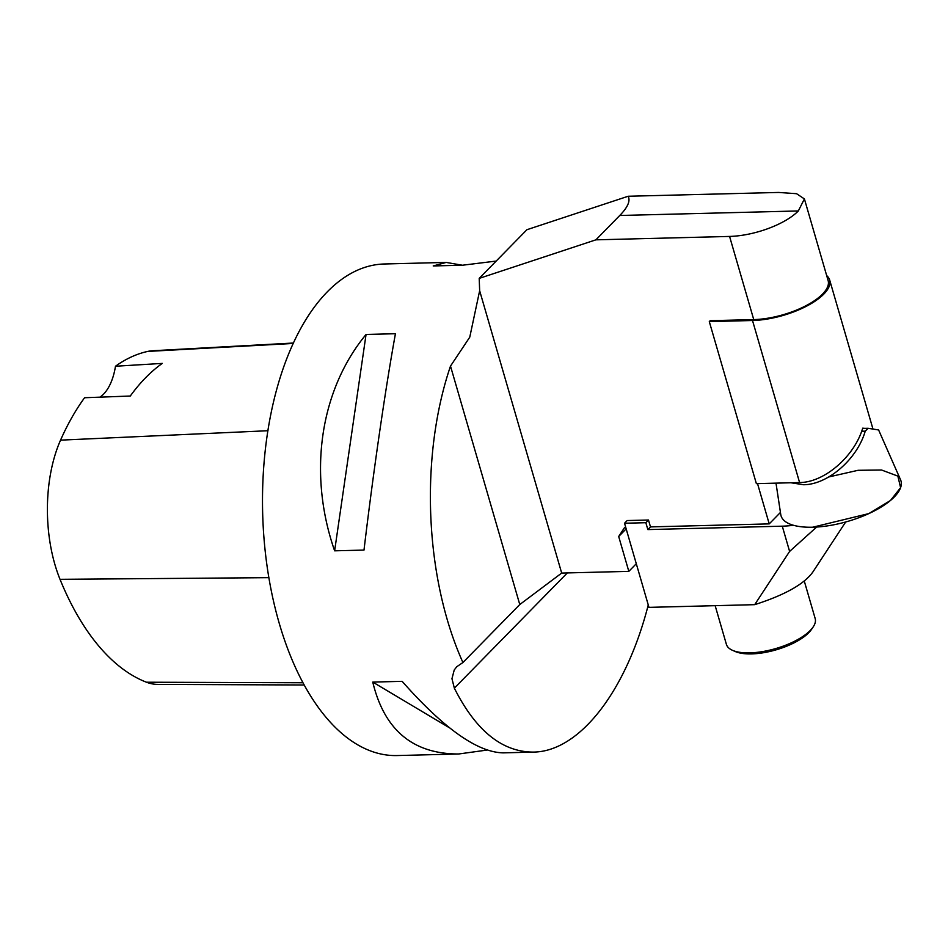 <?xml version="1.0" encoding="UTF-8"?>
<svg xmlns="http://www.w3.org/2000/svg" width="948" height="948" viewBox="0 0 948 948"><rect width="100%" height="100%" fill="white"/><g stroke="black" fill="none" stroke-linecap="round" stroke-linejoin="round"><path stroke-width="1.42" d="M864.849 428.366L862.716 428.176C854.314 456.616 824.262 482.508 799.591 482.544L752.511 320.507L709.294 321.609L710.182 320.697L753.743 319.594A52.614 20.252 -16.2 0 0 806.179 305.6A52.614 20.252 -16.2 0 0 828.125 280.572L804.402 198.902L798.335 210.954A52.614 20.252 163.8 0 1 729.581 236.431L595.901 239.832L479.202 278.392L526.922 229.712L628.145 196.26L778.664 192.444L796.569 193.7L804.378 198.914M752.511 320.507A54.581 21.01 -16.2 0 0 806.902 305.991A54.581 21.01 -16.2 0 0 829.678 280.027A54.581 21.01 -16.2 0 0 826.68 275.584M799.591 482.544L756.374 483.646L709.294 321.609M647.851 529.588L645.849 522.704L648.479 520.014L650.482 526.898L647.851 529.588L782.278 526.176A58.42 22.479 163.8 0 0 793.5 525.287M757.523 483.61L769.219 523.889L780.441 512.441M769.219 523.889L650.482 526.898M648.479 520.014L627.161 520.559L624.531 523.237L648.965 607.36L754.679 604.67C784.861 594.977 804.26 584.087 812.874 571.988L845.675 521.981M479.652 290.716L561.678 573.066L519.777 604.54L450.501 366.094L469.758 337.18L479.652 290.716L479.202 278.392M561.678 573.066L628.82 571.36L636.298 563.728M626.166 528.865L618.689 536.497L628.82 571.36M618.689 536.497L624.542 527.562L625.775 527.526M595.901 239.832L619.755 215.492C627.754 207.304 630.55 200.905 628.145 196.26M648.266 604.942C626.047 691.815 579.216 751.728 533.262 752.096C502.061 751.977 475.754 730.659 454.353 688.165L451.959 678.697L454.222 670.011L456.723 666.764L462.932 662.522L519.777 604.54M450.501 366.094A245.864 128.099 88.5 0 0 447.124 619.234A245.864 128.099 88.5 0 0 462.932 662.522M495.413 261.162L462.588 265.215L433.212 265.95L446.164 262.418L384.533 263.982A245.864 128.099 88.5 0 0 279.293 623.5A245.864 128.099 88.5 0 0 397.022 755.556L458.654 753.992C412.925 754.004 384.296 730.031 372.765 682.086L402.142 681.339C443.806 728.514 477.496 752.356 503.222 752.866L533.262 752.096M363.996 550.077L334.632 550.824C307.768 473.716 319.855 390.493 366.058 334.454L395.435 333.72C385.386 388.822 373.299 472.045 363.996 550.077M487.106 750.058L458.654 753.992M446.164 262.418L462.292 265.215M293.548 343.022L152.569 350.76A110.608 57.627 88.5 0 0 147.698 351.424A267.964 139.605 88.5 0 0 115.478 366.236L162.298 363.404A269.327 140.328 -91.5 0 0 130.291 396.027L84.585 397.733A267.964 139.605 88.5 0 0 60.542 440.145A110.608 57.627 88.5 0 0 60.02 579.323A267.964 139.605 88.5 0 0 146.466 682.216A110.608 57.627 88.5 0 0 157.759 684.397L304.154 684.989M99.907 397.165A49.178 25.62 88.5 0 0 115.478 366.236M334.632 550.824L366.058 334.454M449.66 727.922L372.765 682.086M645.849 522.704L624.531 523.237M816.655 527.041L789.613 551.416L754.679 604.67M813.206 626.889L811.583 629.306A43.762 16.839 163.8 0 1 751.586 653.907A43.762 16.839 163.8 0 1 735.186 651.501L732.52 650.328A46.227 17.787 -16.2 0 0 749.832 652.864A46.227 17.787 -16.2 0 0 813.206 626.889A46.227 17.787 -16.2 0 0 815.185 618.582L804.271 581.029M715.159 605.677L726.405 644.379A46.227 17.787 -16.2 0 0 732.52 650.328M862.644 428.413L868.036 428.283A53.1 20.441 163.8 0 1 865.228 431.15L861.685 431.233M790.952 482.769L803.584 484.736C827.794 484.712 857.324 459.033 865.228 431.15M775.997 483.148L780.761 514.551A62.45 24.032 -16.2 0 0 812.673 527.218A62.45 24.032 -16.2 0 0 876.177 509.941A62.45 24.032 -16.2 0 0 900.541 479.747L878.606 429.965L868.036 428.283M828.884 476.927L858.07 470.303L881.557 470.007L897.863 476.109L900.6 487.651L890.456 500.497L868.854 513.591L812.673 527.218M729.581 236.431L753.743 319.594M798.335 210.954L619.755 215.492M454.353 688.165L567.331 572.924M60.02 579.323L268.888 577.664M146.466 682.216L302.945 682.761M147.698 351.424L293.359 343.449M60.542 440.145L267.988 430.724M789.613 551.416L782.278 526.176M872.883 428.733L829.678 280.027"/></g></svg>
